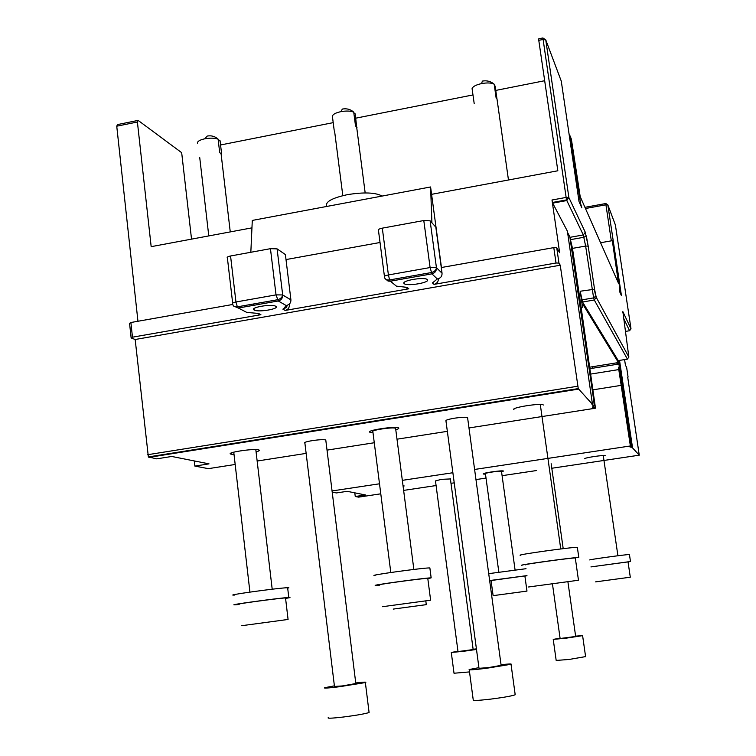 <?xml version="1.0" encoding="UTF-8"?>
<svg xmlns="http://www.w3.org/2000/svg" width="756" height="756" viewBox="0 0 756 756"><rect width="100%" height="100%" fill="white"/><g stroke="black" fill="none" stroke-linecap="round" stroke-linejoin="round"><path stroke-width="1.13" d="M426.261 604.649L393.224 609.09L426.261 604.649M627.726 377.291L639.255 455.178L632.555 447.902L619.533 360.404M628.075 377.074L626.62 367.303L625.439 365.28L624.588 359.591M332.205 492.128L336.467 492.94L347.184 491.324L365.498 494.972L355.254 496.503L358.599 497.136L380.778 493.819M618.54 360.565L619.495 366.981L618.417 367.161L630.372 445.964L474.598 469.457M452.882 472.736L402.334 480.353M379.503 483.793L332.054 490.946M630.372 445.964L629.474 446.777M619.419 366.991L631.326 447.004L630.192 446.673M631.326 447.004L632.555 447.902M403.156 486.694L404.176 485.938L403.042 485.834M584.775 458.656L584.804 458.835C582.848 457.928 604.639 454.649 605.386 455.745L605.386 455.745M501.578 471.98L503.505 471.035C501.88 470.081 480.655 473.265 483.424 474.04L485.484 474.173M355.254 496.503L354.791 492.836M619.495 366.981L618.436 362.549L582.725 304.054L582.526 307.219L580.183 291.23L582.526 302.003L618.228 360.612M569.901 237.327L572.49 248.374L581.137 307.456L582.526 307.219M581.137 307.456L595.482 408.202L570.09 237.299L583.301 234.946L566.499 199.905L542.893 37.961L545.756 39.87L568.89 197.609L585.286 232.262L588.187 246.144L594.547 289.246C595.123 297.628 597.675 294.443 593.621 297.892L585.635 246.059L572.49 248.374M194.283 460.933L194.859 466.083L208.373 468.654L235.182 464.467M580.183 291.23L594.547 289.246L596.248 297.344L628.86 357.068L622.859 311.633L630.995 328.822L615.384 224.957L607.843 204.914L621.441 295.653L619.825 292.071L619.041 282.243L612.322 240.663L618.521 283.349L580.192 196.588L571.375 139.151L570.024 135.806L580.636 203.676L580.022 203.789M580.636 203.676L581.855 207.872L579.039 201.616L561.264 81.1L545.756 39.879L542.912 39.492L538.782 40.333L557.833 170.771L431.581 194.33L441.457 267.511M570.024 135.806L569.353 135.929M435.38 271.413L434.587 271.555M612.322 240.663L600.585 242.733M441.277 267.539L553.798 247.618L556.728 247.722L559.638 252.702L551.993 200.009L552.683 203.137L567.397 231.185L592.487 404.365L578.264 388.603L560.243 265.224L558.958 263.088L556.019 263.012L434.029 284.379C436.93 283.594 438.395 281.704 438.442 278.718M593.64 406.435L593.592 407.333L592.874 406.558L593.829 406.407C594.32 406.463 594.178 403.685 593.413 398.081L569.826 236.779L567.595 232.536M257.153 461.037L306.142 453.383M327.027 450.122L374.277 442.742M397.013 439.189L447.354 431.336M468.975 427.953L595.482 408.202M256.69 313.267L260.905 314.694L132.47 337.185L131.138 337.97L135.173 339.501L148.365 456.926L156.69 458.854L171.763 456.463L209.025 463.863L194.859 466.083M593.829 406.407L592.052 404.432M592.704 407.465L593.129 407.985L595.01 407.692M543.375 404.999L543.375 404.999C541.485 402.759 510.196 407.711 513.948 409.639L513.872 409.119M256.076 451.861C259.27 450.982 260.13 450.33 258.647 449.877L258.609 449.867C253.298 448.28 224.286 452.844 231.204 454.176L234.02 454.441M395.794 429.739C398.506 428.926 399.395 428.293 398.45 427.839C394.793 425.93 364.657 430.684 370.062 432.3L372.991 432.668M544.679 80.722L495.756 90.418M472.963 94.935L355.774 118.172M333.207 122.642L220.563 144.972M251.956 227.858L151.172 246.664L137.403 121.999L138.112 120.393L181.676 152.684L191.533 239.132M542.751 37.989L538.773 38.802L538.782 40.333M250.831 252.277L252.296 220.421L430.589 186.968L431.581 194.33M431.922 222.803L430.589 186.968M135.173 339.501L560.243 265.224M289 304.356L289.435 304.64C289.491 307.701 288.064 309.629 285.163 310.442L408.826 288.792L404.139 287.025M254.214 310.036C258.363 312.597 280.552 308.713 275.675 306.274L275.666 306.265C271.678 303.628 248.989 307.616 254.196 310.026L254.214 310.036M404.233 283.651C407.106 286.618 430.986 282.432 427.301 279.597L427.301 279.597C424.636 276.535 400.179 280.845 404.224 283.651L404.091 282.621M434.029 284.379L432.451 282.924L436.977 279.238M384.435 276.394L378.444 230.296C377.972 229.512 379.266 228.794 382.309 228.151L423.795 220.535L430.126 220.818L435.825 227.14L442.043 273.2C442.156 276.327 440.578 278.255 437.308 278.964L431.912 273.852L390.351 281.194L396.427 286.146L407.115 287.365L408.826 288.792M286.004 259.573L380.032 242.487M287.478 305.216L286.184 307.541L283.349 309.072L286.165 305.528C289.397 304.791 290.984 302.91 290.918 299.886L285.399 254.574L277.093 248.875L270.45 248.677L230.561 255.991C227.679 256.605 226.62 257.267 227.395 257.976L232.659 303.08M232.754 304.47L130.882 322.51L129.559 323.332L131.1 337.592M137.526 120.516L117.492 124.589L116.745 126.205L137.951 321.262M593.044 407.418L593.129 407.985M630.646 446.267L618.862 367.085M616.877 362.804L617.104 364.307M617.595 362.691L617.813 364.194M630.608 447.117L630.485 446.295M619.173 360.461L632.196 447.949M621.347 385.333L592.798 389.86M501.436 470.893L501.493 471.328C500.179 470.582 483.235 473.124 485.428 473.738L498.828 572.075M395.501 427.452L395.596 428.283C392.647 426.771 368.607 430.561 372.888 431.856L390.805 572.49M629.455 554.602L629.446 554.535C628.416 554.139 586.183 559.941 589.935 559.969M590.937 566.905L630.476 561.51L629.446 554.535M628.038 561.888L593.347 566.575M630.296 577.206L595.558 581.874L630.296 577.206L628.028 561.84M204.781 138.792L207.201 136.061C211.425 135.324 215.054 136.354 218.115 139.151C214.628 137.961 210.187 137.847 204.781 138.792C199.66 139.945 197.231 141.429 197.524 143.253M218.115 139.151L219.703 152.731L221.045 153.459L230.259 231.903M287.686 588.177L288.877 587.79L287.582 587.714C278 587.941 221.385 595.822 234.795 595.057M239.151 604.479L235.9 604.753C222.5 605.745 279.172 597.939 288.735 597.476L288.792 597.476C291.136 597.353 290.068 597.675 285.579 598.421M285.56 598.242L286.628 597.939L285.475 597.93C277.036 598.336 227.49 605.169 239.132 604.309M241.636 625.713L288.074 619.447L241.636 625.713M220.119 141.202L218.125 139.227M221.045 153.459L221.659 154.281L220.072 140.748M221.659 154.281L221.158 154.375M481.581 83.585L482.366 81.09C486.892 80.297 490.833 81.336 494.178 84.199C491.504 82.782 487.308 82.574 481.581 83.585C476.006 84.833 472.831 86.505 472.075 88.594L474.192 103.534M494.178 84.199L496.163 98.195L497.004 99.036L508.467 179.975M577.395 547.59L577.357 547.401C574.569 546.635 513.39 555.159 520.629 555.301M522.018 565.327L522.018 565.327C514.808 565.431 576.053 556.983 578.803 557.503L577.357 547.401M575.316 558.108L575.297 557.985C572.802 557.541 519.268 564.93 525.477 564.855M528.548 586.987L578.482 580.239L528.548 586.987M496.975 98.979L495.142 86.061L494.348 85.409M497.136 99.953L497.004 99.036M481.581 83.453L480.731 83.765M493.12 595.652L526.979 591.097L493.12 595.652L491.05 580.532L524.872 575.921L526.979 591.097M526.989 575.741L524.9 576.11M491.069 580.646L489.68 580.778M489.652 580.561L526.97 575.609M526.015 568.71L488.716 573.653M515.063 569.901L501.493 471.328C500.179 470.582 483.235 473.124 485.428 473.738M356.737 127.669L355.216 113.882L353.817 112.757M356.993 127.622L355.518 125.94L353.732 112.153C350.642 110.858 346.324 110.697 340.767 111.671C335.418 112.871 332.631 114.449 332.413 116.396L334.161 130.155M382.139 196.059C375.524 192.468 363.929 192.005 347.363 194.661C331.686 198.091 324.825 202.022 326.781 206.445M340.758 111.671L342.392 109.053C346.758 108.288 350.538 109.318 353.732 112.153M430.608 600.207L382.479 606.699L430.608 600.207M427.801 578.548L427.764 578.321C422.198 578.321 370.695 585.418 379.729 584.936M379.758 585.135L376.384 585.399C365.961 585.966 424.872 577.839 431.137 577.849L427.83 578.765M429.899 568.266L429.843 567.926C423.549 567.671 364.694 575.864 375.146 575.533M413.853 569.448L395.596 428.283C392.647 426.771 368.607 430.561 372.888 431.856M467.633 418.049L467.577 417.586C465.687 417.01 461.368 417.199 454.63 418.172C448.176 419.278 445.284 420.223 445.964 420.988L479.011 668.304L488.14 667.642L501.133 665.365M501.048 664.704C508.675 663.9 512.01 663.768 511.037 664.278L486.41 668.295C473.814 669.816 468.077 670.232 469.202 669.532L478.917 667.642M469.249 669.863L473.228 699.867C472.141 700.831 477.915 700.585 490.55 699.139C503.704 697.457 511.925 695.992 515.195 694.764L515.129 694.339M325.855 440.616L325.77 439.926C323.313 439.444 318.786 439.68 312.209 440.635C306.067 441.684 303.628 442.543 304.904 443.196L334.464 686.448L342.185 685.957L355.811 683.537M355.736 682.933C364.033 682.025 367.246 681.903 365.365 682.564L339.51 686.722C327.546 688.168 322.717 688.47 325.004 687.639L334.398 685.853M328.605 717.472C326.337 718.559 331.213 718.408 343.215 717.038C356.057 715.393 364.685 713.891 369.089 712.53L369.013 711.887M552.456 583.963L560.12 638.508L575.666 636.467M551.152 463.73L563.201 548.658M575.618 636.136L582.602 635.635L566.131 638.177L553.231 639.396L560.083 638.177M553.25 639.5L556.18 660.432L569.136 659.459L585.588 656.595M450.415 478.935L441.381 479.351L435.475 480.929L458.004 651.587L473.161 649.555M473.114 649.253L476.412 648.884M476.488 649.442L462.842 651.398L451.285 652.447L457.966 651.275M451.304 652.608L454.016 673.237L469.514 671.914M403.638 490.398L436.08 485.55M451.001 483.32L454.233 482.838M475.968 479.587L486.023 478.085M502.088 475.685L536.514 470.544M551.795 468.257L639.255 455.178M625.325 331.44L629.568 330.731L623.275 317.69M627.433 359.128L594.282 300.009L582.526 302.003M618.087 360.64L627.31 359.147L628.86 357.068M596.248 297.344L594.282 300.009L593.621 297.892L581.827 299.896M577.036 188.074L577.716 187.951M617.359 280.703L618.295 280.542M561.283 81.213L560.952 80.249M551.993 200.009L566.027 197.439L568.89 197.609L566.698 200.576L552.683 203.137M556.728 247.722L558.958 263.088L556.728 247.722M570.827 239.595L583.991 237.252L586.306 235.872L588.187 246.144L585.635 246.059L583.301 234.946L585.286 232.262M578.463 389.132L148.904 457.371M592.005 404.441L592.487 404.365M592.647 407.475L593.592 407.333M556.019 263.012L553.798 247.618M286.165 305.528L278.274 300.973L238.32 308.023L246.843 312.436L258.495 313.428L260.905 314.694M285.163 310.442L282.876 309.147M437.308 278.964L432.451 282.924M382.309 228.151L388.404 274.948L389.614 279.937L431.241 272.576C434.416 271.782 436.146 270.157 436.439 267.7L442.043 273.2L436.439 267.7C436.543 270.931 435.04 272.982 431.912 273.852L430.098 267.548L436.439 267.7L430.126 220.818M385.012 278.558L388.074 281.081L390.351 281.194L389.614 279.937C386.477 280.249 384.776 279.238 384.502 276.904C384.048 276.214 385.352 275.562 388.404 274.948L430.098 267.548L423.795 220.535M277.093 248.875L282.687 294.982C282.735 298.138 281.27 300.132 278.274 300.973L276.025 294.878L282.678 294.944L290.918 299.849M230.561 255.991L235.957 301.984L237.337 306.841C234.341 307.125 232.81 306.104 232.744 303.789C231.988 303.175 233.056 302.57 235.957 301.984L276.025 294.878L270.45 248.677M290.918 299.886L282.687 294.982C282.186 297.41 280.419 299.007 277.357 299.773L237.337 306.841L238.32 308.023L233.566 306.019M130.882 322.51L132.47 337.185M147.647 454.715L577.801 386.212M137.403 121.999L116.745 126.205M622.859 311.633L622.698 312.672M629.568 330.731L630.995 328.822M615.393 224.995L615.157 224.352M605.849 203.525L607.843 204.914L605.934 204.8L605.849 203.525M611.33 240.833L605.934 204.8L585.465 208.514M584.936 207.324L605.802 203.534M589.491 367.218L618.436 362.549M618.824 369.571L590.502 374.116M425.817 601.011L426.28 604.649M552.466 202.466L566.499 199.905L568.89 197.609L545.756 39.87L561.075 80.59M369.958 431.459L370.062 432.3M426.658 274.787L426.478 273.426M403.6 278.851L403.42 277.499M275.108 301.531L274.948 300.198M254.196 310.026L254.025 308.599M253.638 305.32L253.477 303.988M578.264 388.603L148.365 456.926M231.081 453.061L231.204 454.176M588.187 246.144L594.547 289.246M621.441 295.653L607.843 204.904L615.242 224.56M592.354 366.764L592.572 368.266M618.89 364.023L589.708 368.72M372.699 430.372L372.803 431.185M603.25 455.556L617.917 555.755M199.735 157.607L208.779 235.91M233.755 452.154L249.924 592.09M287.63 587.714L288.792 597.476M285.522 597.93L288.074 619.447M255.811 449.593L272.198 589.207M540.285 404.488L560.754 548.95M575.297 557.985L578.472 580.239M356.615 126.724L365.176 192.931M334.577 131.043L342.808 195.643M427.773 578.321L430.627 600.207M429.862 567.926L431.156 577.849M501.152 665.526L467.577 417.586M515.195 694.764L511.037 664.278M355.84 683.764L325.77 439.926M369.089 712.53L365.365 682.564M575.675 636.524L567.917 581.855M585.607 656.737L582.602 635.635M473.171 649.64L450.378 478.699"/></g></svg>
